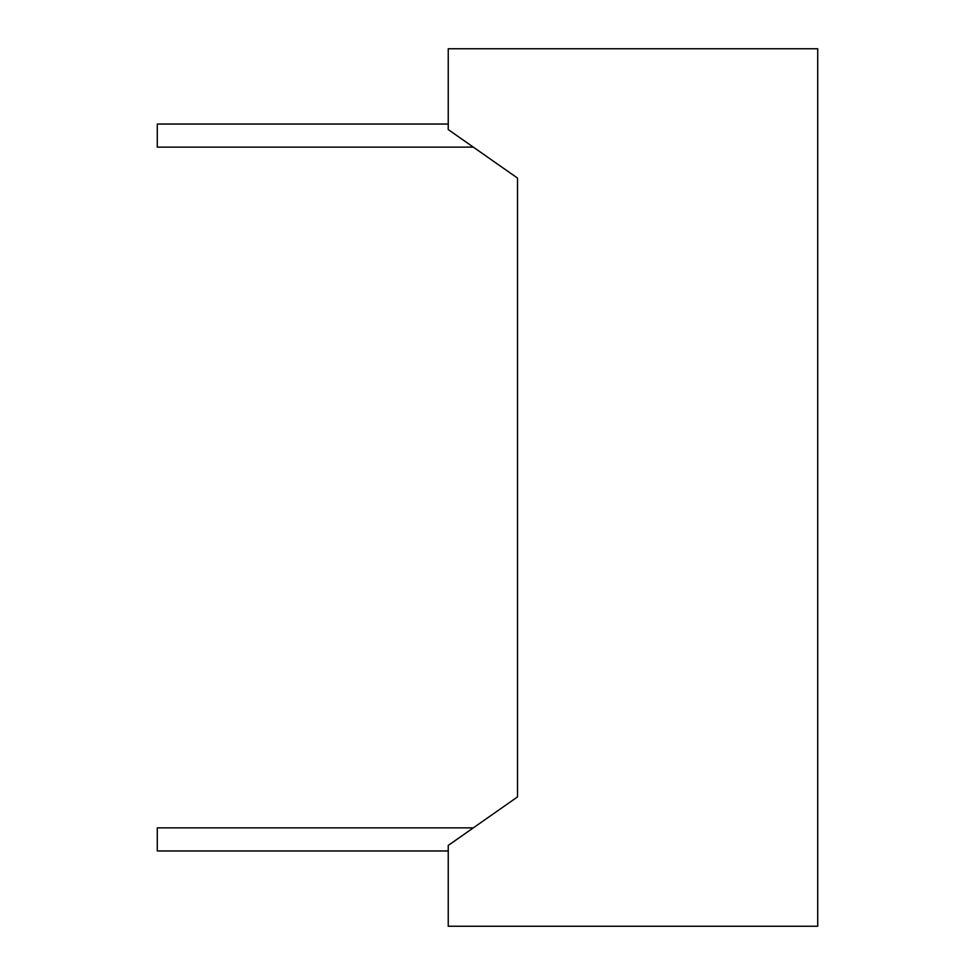 <?xml version="1.0" encoding="UTF-8"?>
<svg xmlns="http://www.w3.org/2000/svg" width="975" height="975" viewBox="0 0 975 975"><rect width="100%" height="100%" fill="white"/><g stroke="black" fill="none" stroke-linecap="round" stroke-linejoin="round"><path stroke-width="1.46" d="M817.72 48.75L817.72 926.25L448.244 926.25L448.244 845.422L517.518 796.916L517.518 178.084L448.244 129.577L448.244 48.75L817.72 48.75M517.518 178.084L517.518 796.916M448.244 850.968L157.28 850.968L157.28 827.872L473.302 827.872M157.28 147.127L473.302 147.127L157.28 147.127L157.28 124.032L448.244 124.032"/></g></svg>
